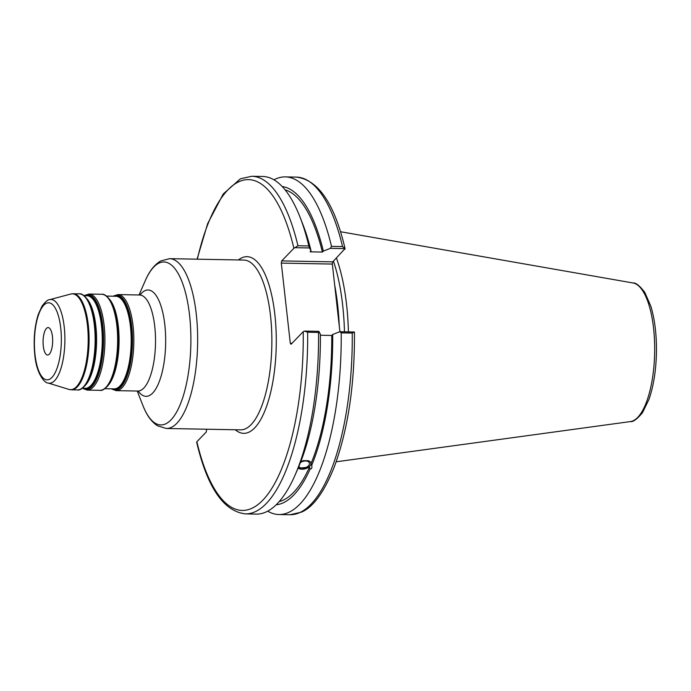 <?xml version="1.0" encoding="UTF-8"?>
<svg xmlns="http://www.w3.org/2000/svg" width="691" height="691" viewBox="0 0 691 691"><rect width="100%" height="100%" fill="white"/><g stroke="black" fill="none" stroke-linecap="round" stroke-linejoin="round"><path stroke-width="1.04" d="M206.618 429.223L206.289 431.996L196.875 441.73A165.417 57.811 91.1 0 0 262.779 500.232A165.417 57.811 91.1 0 0 303.228 331.689L291.049 344.291L290.298 343.272L281.306 263.107L332.328 264.066L332.716 261.863L281.695 260.904L281.306 263.107M281.695 260.904L293.874 248.311L297.942 245.746A168.846 59.011 -88.9 0 0 251.757 176.265L240.416 178.788L223.245 193.964L207.628 223.703L197.073 259.185M49.311 354.189A13.725 4.794 -88.9 0 0 52.628 338.953A13.725 4.794 -88.9 0 0 48.128 327.586A13.725 4.794 -88.9 0 0 43.075 341.224A13.725 4.794 -88.9 0 0 47.61 355.036A13.725 4.794 -88.9 0 0 49.311 354.189M298.823 466.442A5.563 3.386 164.4 0 0 304.04 468.032A5.563 3.386 164.4 0 0 309.24 464.663A5.563 3.386 164.4 0 0 309.387 463.065A5.563 3.386 164.4 0 0 305.828 460.983A5.563 3.386 164.4 0 0 300.421 462.59M297.761 468.895L299.41 465.078A159.276 55.669 -88.9 0 0 320.382 334.263L318.845 331.335L304.308 331.067L303.228 331.689M300.784 461.657L303.409 460.629L308.575 460.733L310.345 461.821L311.719 465.311C312.254 467.712 311.701 468.99 310.078 469.129L309.508 467.09L298.037 468.282M298.149 468.032A7.204 4.388 164.4 0 0 306.415 468.386A7.204 4.388 164.4 0 0 311.028 462.884M196.667 442.257C207.291 487.388 223.539 511.271 245.417 513.897L256.309 514.104A168.846 59.011 -88.9 0 0 295.178 474.855A168.846 59.011 -88.9 0 0 318.542 332.44L318.845 331.335M311.149 463.272A156.607 54.736 -88.9 0 0 331.758 335.455L320.391 335.239M311.719 465.311A159.276 55.669 -88.9 0 0 332.691 334.487L331.758 335.455M294.953 247.68L309.49 247.957L308.842 245.953A168.846 59.011 -88.9 0 0 300.024 217.147A168.846 59.011 -88.9 0 0 262.649 176.464L251.757 176.265M309.49 247.957L311.028 250.876A159.276 55.669 -88.9 0 0 302.9 224.515L300.024 217.147M311.028 250.876L310.095 251.835L322.412 252.068L323.336 251.109L330.367 248.345L345.042 248.622L332.716 261.863M332.328 264.066L339.912 331.732M344.464 331.818A118.8 41.52 -88.9 0 0 333.425 261.138M308.842 245.953L297.942 245.746M345.094 248.743C334.479 203.612 318.231 179.729 296.353 177.103A168.846 59.011 91.1 0 1 342.537 246.583L345.042 248.622L344.895 249.27M245.417 513.897A168.846 59.011 -88.9 0 0 307.65 332.233L304.308 331.067M354.25 332.647L354.397 332.008L339.722 331.732L332.691 334.487M354.397 332.008L352.246 333.071A168.846 59.011 91.1 0 1 290.013 514.735L301.535 512.126C313.308 507.039 324.226 491.957 334.297 466.883C348.022 429.595 354.742 384.706 354.457 332.224M267.702 511.176A168.846 59.011 -88.9 0 0 278.974 514.527A168.846 59.011 -88.9 0 0 341.207 332.863L352.246 333.071M339.722 331.732L341.207 332.863M342.537 246.583L331.507 246.376L330.367 248.345M348.419 331.896A119.828 41.883 -88.9 0 0 336.422 258.028M291.999 343.306L290.298 343.272M307.65 332.233L318.542 332.44M331.507 246.376A168.846 59.011 -88.9 0 0 285.314 176.896A168.846 59.011 -88.9 0 0 273.93 179.824M323.336 251.109A159.276 55.669 -88.9 0 0 282.178 186.535M276.201 504.775A159.276 55.669 -88.9 0 0 310.078 469.129M322.412 252.068A156.607 54.736 -88.9 0 0 285.063 189.835M279.207 501.588A156.607 54.736 -88.9 0 0 309.508 467.09M90.918 306.243A46.66 16.308 91.1 0 1 91.022 306.502A46.66 16.308 91.1 0 1 89.692 377.718A46.66 16.308 91.1 0 1 89.571 377.977M85.693 384.913A46.314 16.187 -88.9 0 0 96.567 342.226A46.314 16.187 -88.9 0 0 87.299 299.168M84.052 295.662L86.936 295.722A46.314 16.187 91.1 0 1 102.147 334.055A46.314 16.187 91.1 0 1 90.936 385.492A46.314 16.187 91.1 0 1 85.192 388.342L82.315 388.282M84.432 386.329A47.351 16.549 -88.9 0 0 89.459 378.236A47.351 16.549 -88.9 0 0 90.815 305.975L91.022 306.502M83.775 388.316A46.66 16.308 -88.9 0 0 91.532 385.82A46.66 16.308 -88.9 0 0 102.665 331.231A46.66 16.308 -88.9 0 0 85.52 295.688M84.432 295.67A47.351 16.549 91.1 0 1 103.123 329.08A47.351 16.549 91.1 0 1 91.972 386.476A47.351 16.549 91.1 0 1 82.695 388.29M113.419 306.657A46.66 16.308 91.1 0 1 113.523 306.925A46.66 16.308 91.1 0 1 112.184 378.141A46.66 16.308 91.1 0 1 112.072 378.4M108.193 385.336A46.314 16.187 -88.9 0 0 119.059 342.65A46.314 16.187 -88.9 0 0 109.8 299.583M106.552 296.085L115.863 296.258A46.314 16.187 91.1 0 1 131.074 334.599A46.314 16.187 91.1 0 1 119.863 386.036A46.314 16.187 91.1 0 1 114.119 388.886L104.807 388.705M106.932 386.753A47.351 16.549 -88.9 0 0 111.959 378.659A47.351 16.549 -88.9 0 0 113.315 306.398L113.523 306.925M112.702 388.852A46.66 16.308 -88.9 0 0 120.459 386.364A46.66 16.308 -88.9 0 0 131.592 331.775A46.66 16.308 -88.9 0 0 114.447 296.232M113.359 296.214A47.351 16.549 91.1 0 1 132.05 329.624A47.351 16.549 91.1 0 1 120.899 387.02A47.351 16.549 91.1 0 1 111.622 388.834M90.815 305.975C89.839 301.786 83.335 292.725 79.24 293.856A48.033 16.791 91.1 0 1 95.013 333.615A48.033 16.791 91.1 0 1 83.395 386.951A48.033 16.791 91.1 0 1 77.435 389.905C81.486 391.192 88.327 382.391 89.459 378.236L89.692 377.718M77.435 389.905L71.38 389.793A48.033 16.791 -88.9 0 0 77.332 386.839A48.033 16.791 -88.9 0 0 88.958 333.503A48.033 16.791 -88.9 0 0 73.186 293.744L79.24 293.856M82.393 388.29L87.204 390.095A48.033 16.791 -88.9 0 0 93.164 387.141A48.033 16.791 -88.9 0 0 104.782 333.796A48.033 16.791 -88.9 0 0 89.009 294.038L84.129 295.662M89.009 294.038L101.741 294.28A48.033 16.791 91.1 0 1 117.513 334.038A48.033 16.791 91.1 0 1 105.896 387.375A48.033 16.791 91.1 0 1 99.936 390.329L87.204 390.095M111.32 388.826L116.131 390.64A48.033 16.791 -88.9 0 0 122.091 387.686A48.033 16.791 -88.9 0 0 133.709 334.34A48.033 16.791 -88.9 0 0 117.936 294.582L113.056 296.206M117.936 294.582L139.625 294.997A48.033 16.791 91.1 0 1 155.397 334.746A48.033 16.791 91.1 0 1 143.78 388.092A48.033 16.791 91.1 0 1 137.82 391.046L116.131 390.64M138.209 391.071A53.181 18.588 -88.9 0 0 152.668 393.075A53.181 18.588 -88.9 0 0 164.57 322.749A53.181 18.588 -88.9 0 0 140.014 294.971M145.153 280.935A81.486 28.478 91.1 0 1 187.71 302.675A81.486 28.478 91.1 0 1 170.962 419.921A81.486 28.478 91.1 0 1 142.821 405.297C145.369 411.715 149.239 420.292 157.522 425.811L166.35 428.472A84.915 29.678 -88.9 0 0 176.887 423.246A84.915 29.678 -88.9 0 0 197.427 328.951A84.915 29.678 -88.9 0 0 169.545 258.667L160.614 260.991C152.132 266.199 147.943 274.621 145.153 280.935L139.038 294.979M169.545 258.667L243.75 260.058A84.915 29.678 91.1 0 1 270.501 315.64A84.915 29.678 91.1 0 1 251.092 424.637A84.915 29.678 91.1 0 1 240.563 429.862L166.35 428.472M235.26 429.767A88.344 30.879 -88.9 0 0 266.925 405.375A88.344 30.879 -88.9 0 0 274.854 314.517A88.344 30.879 -88.9 0 0 238.447 259.954M197.358 259.185A165.417 57.811 91.1 0 1 293.874 248.311M49.571 299.695C47.886 299.557 45.364 301.725 41.996 306.173L38.195 314.63C34.472 326.774 33.341 340.257 34.809 355.062C36.623 375.109 45.537 383.591 48.007 382.969A41.857 14.623 -88.9 0 0 54.658 380.629A41.857 14.623 -88.9 0 0 64.669 332.095A41.857 14.623 -88.9 0 0 49.571 299.695L70.672 294.055A47.921 16.748 91.1 0 1 87.956 331.153A47.921 16.748 91.1 0 1 76.494 386.718A47.921 16.748 91.1 0 1 68.875 389.396L71.38 389.793M35.008 354.621A38.541 13.466 91.1 0 1 50.788 303.34A38.541 13.466 91.1 0 1 57.811 365.971A38.541 13.466 91.1 0 1 35.008 354.621M339.255 325.876A118.8 41.52 -88.9 0 0 334.729 285.452M630.417 421.579C633.086 422.115 637.111 419.143 642.492 412.682L648.961 399.398C653.608 385.975 656.105 370.169 656.45 351.961C656.64 334.539 654.766 319.294 650.844 306.225L644.763 292.328C639.65 285.685 635.737 282.567 633.016 282.973A69.42 24.263 91.1 0 1 654.576 342.166A69.42 24.263 91.1 0 1 637.707 417.39A69.42 24.263 91.1 0 1 630.417 421.579L336.163 461.804M112.184 378.141L111.959 378.659C110.819 382.814 103.987 391.616 99.936 390.329M101.741 294.28C105.835 293.148 112.339 302.209 113.315 306.398M138.934 391.287L137.82 391.046M139.625 294.997L140.739 294.789M137.233 391.028L142.821 405.297M70.672 294.055L73.186 293.744M48.007 382.969L68.875 389.396M298.002 468.36L295.178 474.855M290.013 514.735L278.974 514.527M633.016 282.973L340.49 231.727M296.353 177.103L285.314 176.896"/></g></svg>
